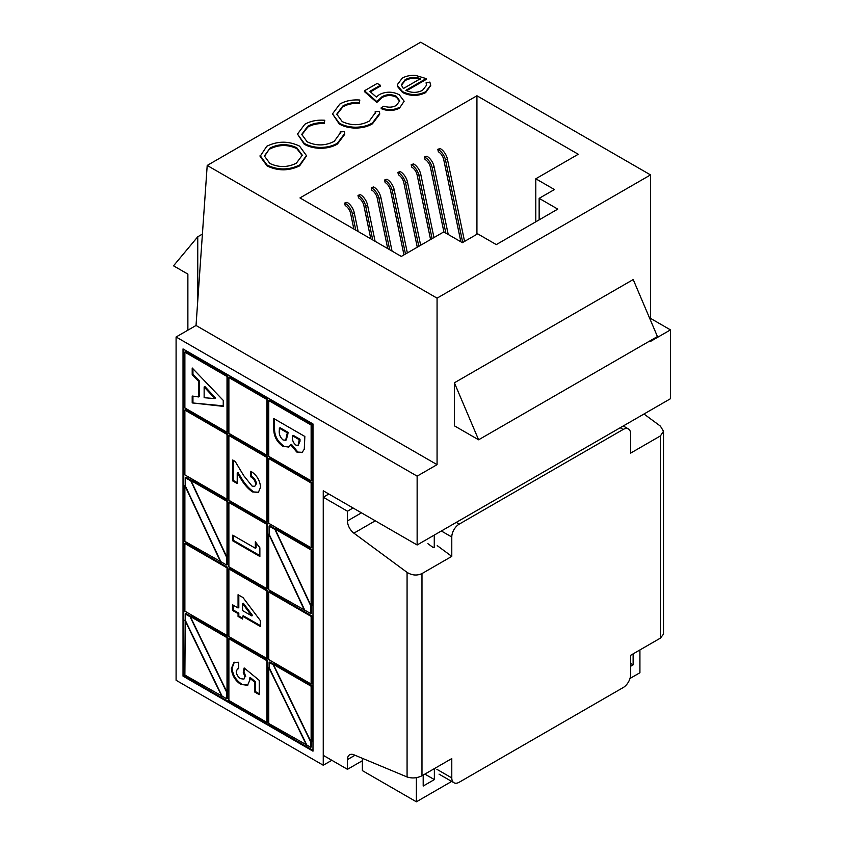 <?xml version="1.0" encoding="UTF-8"?>
<svg xmlns="http://www.w3.org/2000/svg" width="844" height="844" viewBox="0 0 844 844"><rect width="100%" height="100%" fill="white"/><g stroke="black" fill="none" stroke-linecap="round" stroke-linejoin="round"><path stroke-width="1.27" d="M650.534 318.378L670.474 329.888L670.474 398.716L417.136 544.981L323.252 490.775L323.252 765.234L176.09 680.275L176.09 336.988L196.03 325.478L437.065 464.643L437.065 298.154L650.534 174.908L420.671 42.2L207.202 165.445L437.065 298.154M227.015 637.653L190.259 616.426L227.015 692.217L227.015 637.653L227.764 637.22L191.008 616.004L190.259 616.426M311.13 686.214L273.361 664.407L311.13 742.119L311.13 686.214L311.869 685.782L274.11 663.975L273.361 664.407M311.13 549.929L275.133 529.146L311.13 605.971L311.13 549.929L311.869 549.497L275.882 528.724L275.133 529.146M227.015 501.368L191.029 480.584L227.015 557.409L227.015 501.368L227.764 500.935L191.767 480.162L191.029 480.584M228.882 700.457L266.904 722.411L266.904 660.683L228.882 638.729L228.882 700.457M244.159 667.952L259.235 680.348L259.235 694.633L254.709 692.017L254.709 682.195L249.571 678.006L249.835 680.095L247.556 685.296L240.825 684.4C235.117 680.633 231.973 675.327 231.372 668.459L233.957 662.403L238.683 662.255L238.683 668.691L237.417 668.986L236.246 671.592C236.584 674.704 238.05 677.067 240.656 678.681L243.927 679.114L244.95 676.856L243.22 672.151L244.159 667.952M266.904 590.884L228.882 568.919L228.882 636.576L266.904 658.531L266.904 590.884L267.653 590.452L229.631 568.497L228.882 568.919M242.998 597.563L260.353 620.614L260.353 626.48L242.587 616.226L242.587 619.042L238.061 616.426L238.061 613.609L232.49 610.391L232.49 604.758L238.061 607.975L238.061 594.714L242.998 597.563M266.904 524.398L228.882 502.444L228.882 566.778L266.904 588.732L266.904 524.398L267.653 523.966L229.631 502.011L228.882 502.444M255.342 541.795L259.868 547.777L259.868 556.481L232.701 540.793L232.701 535.17L255.342 548.231L255.342 541.795M266.904 457.448L228.882 435.493L228.882 500.292L266.904 522.246L266.904 457.448L267.653 457.015L229.631 435.061L228.882 435.493M255.69 484.045C255.173 480.827 253.548 478.442 250.816 476.892L250.816 471.258C256.681 474.95 259.931 480.257 260.564 487.188L258.348 492.463L252.419 491.894C247.777 488.592 243.8 484.002 240.477 478.126L237.227 472.967L237.227 483.528L232.701 480.911L232.701 460.001L235.17 461.425L243.737 475.657L252.071 486.07L254.688 486.397L256.439 483.623C255.922 480.405 254.297 478.02 251.554 476.459L250.816 476.892M227.015 376.477L184.878 352.148L184.878 407.937L227.015 432.265L227.015 376.477L227.764 376.055L185.627 351.726L184.878 352.148M192.2 367.984L223.249 400.394L223.249 406.365L192.2 402.915L192.2 396.047L198.572 396.933L198.572 381.309L192.2 374.852L192.2 367.984M311.13 425.038L268.772 400.583L268.772 456.372L311.13 480.827L311.13 425.038L311.869 424.616L269.521 400.161L268.772 400.583M273.794 428.625L273.794 418.54L304.842 436.464L304.283 449.198L302.046 452.574L296.74 452.015L290.758 444.841L288.711 447.067L282.782 446.244C276.632 441.75 273.635 435.873 273.794 428.625L274.543 428.193L274.543 418.972M299.968 197.929L401.301 256.428L443.775 231.91L462.396 242.661L477.672 233.841L496.304 244.602L557.779 209.112L539.147 198.351L554.424 189.541L535.792 178.78L578.267 154.262L476.934 95.762L299.968 197.929M476.934 234.273L476.934 95.762M426.558 85.582L426.083 82.786L429.86 82.1L430.704 85.16L425.64 91.774C417.959 95.509 410.268 95.456 402.546 91.616L397.587 85.74L397.461 84.495L402.229 78.175C406.006 75.992 410.532 75.095 415.828 75.475L426.167 78.597L405.869 90.319C411.418 93.03 416.968 93.04 422.506 90.361L426.579 85.17L426.083 82.786M430.683 85.592L425.64 92.629C417.959 96.374 410.268 96.321 402.546 92.481L397.587 86.594L397.461 84.495M426.167 78.597L426.167 79.452L406.66 90.719M306.425 156.024L299.641 165.835C288.827 171.089 277.982 171.132 267.094 165.941L260.1 156.383L266.757 146.276C277.665 140.895 288.606 140.853 299.588 146.149L306.435 155.591L299.641 164.97C288.827 170.235 277.982 170.266 267.094 165.076L260.1 155.528M324.792 120.259L324.223 122.749C317.808 122.454 312.322 123.625 307.765 126.273L301.741 134.407L307.184 141.813C316.342 146.086 325.351 145.928 334.235 141.328L340.206 133.13L340.143 131.938L344.426 131.601L344.679 134.407L337.431 144.018C332.43 147.025 326.354 148.449 319.201 148.27C313.335 147.964 308.334 146.592 304.188 144.155L297.478 134.09L304.758 124.332C310.318 121.082 316.996 119.732 324.792 120.259L324.223 123.604C317.808 123.308 312.322 124.49 307.765 127.127L301.762 134.84M340.195 133.542L340.143 131.938M359.818 100.035L359.249 102.525C352.834 102.23 347.348 103.401 342.791 106.049L336.767 114.183L342.221 121.589C351.368 125.861 360.377 125.703 369.261 121.103L375.232 112.906L375.169 111.714L379.452 111.376L379.705 114.183L372.457 123.794C367.457 126.8 361.38 128.225 354.227 128.056C348.361 127.739 343.36 126.368 339.214 123.931L332.504 113.877L339.784 104.107C345.344 100.869 352.022 99.508 359.818 100.035L359.249 103.379C352.834 103.084 347.348 104.266 342.791 106.914L336.788 114.626M375.221 113.318L375.169 111.714M399.687 101.259L396.406 97.197C391.51 94.887 386.731 95.013 382.058 97.566L376.814 102.44L364.471 91.637L364.471 90.772L377.215 83.419L380.391 85.265L380.391 86.12L370.432 91.88M380.391 85.265L369.83 91.352L376.329 97.039L379.378 94.581C386.088 91.331 392.734 91.405 399.307 94.802L404.139 101.227L399.423 108.232C393.589 111.091 387.512 111.229 381.193 108.644L381.193 107.779L383.978 106.175C388.398 107.705 392.544 107.462 396.395 105.437L399.708 100.837L396.406 96.343L396.406 97.197M629.983 678.481L639.921 672.742L639.921 649.943M633.127 653.868L633.127 664.84L630.605 666.296M434.27 547.345L434.27 535.085M370.801 238.82L363.901 205.704A7.902 4.558 60 0 0 358.51 197.844L357.983 195.386L360.367 194.616A10.539 6.087 60 0 1 367.551 205.103L375.105 241.31M403.97 254.888L390.508 190.343A7.902 4.558 60 0 0 385.117 182.483L384.59 180.025L386.985 179.255A10.539 6.087 60 0 1 394.169 189.731L407.346 252.936M430.577 239.527L417.115 174.972A7.902 4.558 60 0 0 411.724 167.112L411.197 164.664L413.592 163.894A10.539 6.087 60 0 1 420.776 174.37L433.953 237.575M460.856 241.774L443.733 159.611A7.902 4.558 60 0 0 438.342 151.751L437.814 149.293L440.199 148.523A10.539 6.087 60 0 1 447.383 159.01L464.569 241.416M443.912 231.994L430.419 167.291A7.902 4.558 60 0 0 425.038 159.432L424.511 156.973L426.895 156.203A10.539 6.087 60 0 1 434.08 166.69L448.217 234.474M417.274 247.208L403.812 182.663A7.902 4.558 60 0 0 398.421 174.792L397.893 172.345L400.288 171.575A10.539 6.087 60 0 1 407.473 182.051L420.65 245.256M387.744 248.611L377.205 198.023A7.902 4.558 60 0 0 371.814 190.164L371.286 187.706L373.67 186.935A10.539 6.087 60 0 1 380.866 197.412L392.049 251.09M353.858 229.04L350.587 213.384A7.902 4.558 60 0 0 345.196 205.525L344.679 203.066L347.063 202.296A10.539 6.087 60 0 1 354.248 212.783L358.162 231.52M207.202 165.445L196.03 325.478M670.474 329.888L650.534 341.398L650.534 340.533M650.534 320.33L650.534 174.908M454.388 382.796L454.388 425.819L478.611 439.798L657.434 336.556L633.211 279.554L454.388 382.796L478.611 439.798M437.065 464.643L417.136 476.143L176.09 336.988M417.136 544.981L417.136 476.143M535.792 221.803L535.792 178.78M539.147 219.862L539.147 198.351M183.021 348.931L183.021 676.128L312.987 751.171L312.987 423.962L183.021 348.931M451.677 781.428L416.387 801.8L362.371 770.614L362.371 759.853M331.819 760.286L323.252 765.234M197.749 300.865L197.749 236.774L173.526 265.818L187.874 274.1L187.874 330.183M197.749 236.774L202.412 234.083M437.814 149.293L438.342 149.599A10.539 6.087 60 0 1 445.526 160.086L462.712 242.492M424.511 156.973L425.038 157.279A10.539 6.087 60 0 1 432.223 167.766L445.843 233.102M411.197 164.664L411.724 164.96A10.539 6.087 60 0 1 418.919 175.447L432.096 238.652M397.893 172.345L398.421 172.651A10.539 6.087 60 0 1 405.605 183.127L418.793 246.332M384.59 180.025L385.117 180.331A10.539 6.087 60 0 1 392.302 190.807L405.479 254.012M371.286 187.706L371.814 188.012A10.539 6.087 60 0 1 378.998 198.488L389.685 249.718M357.983 195.386L358.51 195.692A10.539 6.087 60 0 1 365.695 206.168L372.731 239.939M344.679 203.066L345.196 203.372A10.539 6.087 60 0 1 352.391 213.859L355.788 230.148M423.192 775.077L423.192 786.049L434.365 779.592L434.365 768.62M416.387 777.672L416.387 801.8M424.87 774.106L434.365 779.592M630.605 663.395L633.127 664.84M270.08 148.027L264.383 155.961L269.869 163.462C278.763 167.618 287.593 167.534 296.349 163.198L302.279 155.212L296.793 147.753C287.846 143.575 278.942 143.67 270.08 148.027L264.394 156.393M267.094 165.076L267.094 165.941M299.641 164.97L299.641 165.835M296.793 147.753L296.793 148.618C287.846 144.44 278.942 144.524 270.08 148.892M302.257 155.644L296.793 148.618M344.679 133.542L337.431 143.153C332.43 146.17 326.354 147.584 319.201 147.415C313.335 147.109 308.334 145.727 304.188 143.29L304.188 144.155M304.188 143.29L297.478 134.09M319.201 147.415L319.201 148.27M337.431 143.153L337.431 144.018M307.765 126.273L307.765 127.127M324.223 122.749L324.223 123.604M379.705 113.318L372.457 122.929C367.457 125.946 361.38 127.36 354.227 127.191C348.361 126.885 343.36 125.513 339.214 123.076L339.214 123.931M339.214 123.076L332.504 113.877M354.227 127.191L354.227 128.056M372.457 122.929L372.457 123.794M342.791 106.049L342.791 106.914M359.249 102.525L359.249 103.379M396.406 96.343C391.51 94.022 386.731 94.148 382.058 96.712L376.814 101.575L376.814 102.44M376.814 101.575L364.471 90.772M382.058 96.712L382.058 97.566M404.139 101.227L399.423 108.232M399.423 107.367C393.589 110.237 387.512 110.374 381.193 107.779M401.438 85.096L403.379 88.536L420.597 78.597C415.026 76.815 409.878 77.173 405.152 79.695L401.406 84.738M397.587 85.74L397.587 86.594M402.546 91.616L402.546 92.481M425.64 91.774L425.64 92.629M420.597 79.452C415.026 77.669 409.878 78.038 405.152 80.56L401.438 85.16M405.152 79.695L405.152 80.56M183.76 349.353L183.76 675.696L312.987 750.316M183.76 675.696L183.021 676.128M227.015 692.217L227.764 691.785L227.764 637.22M311.13 605.971L311.869 605.538L311.869 549.497M227.015 557.409L227.764 556.977L227.764 500.935M266.904 658.531L267.653 658.098L267.653 590.452M266.904 588.732L267.653 588.3L267.653 523.966M266.904 522.246L267.653 521.814L267.653 457.015M227.015 499.215L227.764 498.783L227.764 433.985L185.627 409.656L184.878 410.089L184.878 474.887L227.015 499.215L227.015 434.417L184.878 410.089M311.13 547.777L311.869 547.345L311.869 482.546L269.521 458.092L268.772 458.524L268.772 523.322L311.13 547.777L311.13 482.979L268.772 458.524M227.015 635.5L227.764 635.068L227.764 567.421L185.627 543.093L184.878 543.515L184.878 611.172L227.015 635.5L227.015 567.854L184.878 543.515M311.13 684.062L311.869 683.629L311.869 615.983L269.521 591.528L268.772 591.95L268.772 659.607L311.13 684.062L311.13 616.405L268.772 591.95M266.904 722.411L267.653 721.989L267.653 660.251L229.631 638.296L228.882 638.729M266.904 455.296L267.653 454.863L267.653 399.085L229.631 377.131L228.882 377.553L228.882 433.341L266.904 455.296L266.904 399.507L228.882 377.553M311.13 480.827L311.869 480.394L311.869 424.616M311.13 742.119L311.869 741.697L311.869 685.782M227.015 432.265L227.764 431.833L227.764 376.055M191.398 480.373L185.996 477.25L185.247 477.683L185.247 485.743L220.843 561.703L226.646 565.047L226.646 557.335L190.839 480.911L185.247 477.683M226.646 565.047L227.395 564.625L227.395 557.188M275.513 528.935L269.89 525.685L269.141 526.118L269.141 534.178L304.737 610.138L310.761 613.609L310.761 605.897L274.954 529.473L269.141 526.118M310.761 613.609L311.499 613.187L311.499 605.749M273.741 664.196L269.89 661.97L269.141 662.403L269.141 667.572L306.773 744.999L310.761 747.299L310.761 742.055L273.182 664.734L269.141 662.403M310.761 747.299L311.499 746.866L311.499 741.908M190.628 616.215L185.996 613.535L185.247 613.968L185.247 620.224L222.046 696.078L226.646 698.737L226.646 692.143L190.079 616.753L185.247 613.968M226.646 698.737L227.395 698.304L227.395 691.996M306.963 745.104L268.772 723.487L268.772 667.499L306.594 745.326M185.247 619.95L184.878 675.052L222.236 696.194M267.653 399.085L266.904 399.507M267.653 660.251L266.904 660.683M304.916 610.244L268.772 589.808L268.772 534.104L304.547 610.455M221.022 561.809L184.878 541.373L184.878 485.669L220.653 562.02M311.869 615.983L311.13 616.405M227.764 567.421L227.015 567.854M311.869 482.546L311.13 482.979M227.764 433.985L227.015 434.417M184.878 620.161L221.856 696.405M302.405 452.331L296.74 452.015M297.489 451.582L291.507 444.408L290.758 444.841M289.102 446.814L282.782 446.244M283.521 445.811C277.381 441.317 274.384 435.441 274.543 428.193M285.662 440.273L286.411 439.84L288.068 432.36L280.113 427.76L279.364 428.193L279.364 430.039C278.805 433.827 280.018 437.118 282.993 439.935L285.662 440.273L287.329 432.782L279.364 428.193M298.101 445.41L300.01 441.264L300.01 439.249L293.248 435.346L292.499 435.768L292.499 437.477C292.288 440.557 293.459 443.111 295.991 445.147L298.101 445.41L299.261 439.682L292.499 435.768M300.01 439.249L299.261 439.682M288.068 433.89L287.329 434.322M288.068 432.36L287.329 432.782M223.249 405.848L192.2 402.915M192.949 402.482L192.949 396.142M198.572 381.309L199.321 380.887L199.321 396.501L198.572 396.933M199.321 380.887L192.949 374.419L192.2 374.852M192.949 374.419L192.949 368.765M214.925 398.568L215.663 398.136L204.892 386.541L204.142 386.974L204.142 397.714L214.925 398.568L204.142 386.974M251.554 476.459L251.554 471.743M258.707 492.221L252.419 491.894M253.168 491.461C248.526 488.159 244.549 483.57 241.226 477.693L237.976 472.545L237.227 472.967M237.227 482.662L233.45 480.489L232.701 480.911M233.45 480.489L233.45 460.434M254.688 486.397L256.439 483.623M259.868 555.616L233.45 540.36L232.701 540.793M233.45 540.36L233.45 535.592M256.091 542.787L256.091 547.809L255.342 548.231M260.353 625.615L243.336 615.793L242.587 616.226M242.587 618.177L238.81 615.993L238.061 616.426M238.81 615.993L238.81 613.177L238.061 613.609M238.81 613.177L233.239 609.959L232.49 610.391M233.239 609.959L233.239 605.19M238.81 595.136L238.81 607.553L238.061 607.975M251.839 615.93L252.578 615.498L243.336 603.217L242.587 603.65L242.587 610.592L251.839 615.93L242.587 603.65M259.235 693.768L255.447 691.584L254.709 692.017M255.447 691.584L255.447 681.762L254.709 682.195M255.447 681.762L250.32 677.574L249.571 678.006M247.904 685.075L240.825 684.4M241.574 683.978C235.866 680.211 232.712 674.894 232.121 668.026L231.372 668.459M232.121 668.026L234.337 662.213M238.683 668.342L237.417 668.986M243.927 679.114L244.95 676.856M245.699 676.424L243.969 671.719L243.22 672.151M243.969 671.719L244.707 668.406M427.94 543.684L433.151 547.534L433.879 547.112M437.224 545.635L451.783 556.375L421.979 573.582L421.979 775.773L451.783 758.566L451.783 777.925A10.539 6.087 120 0 0 453.966 782.747A10.539 6.087 120 0 0 459.231 782.23L623.157 687.586A10.539 6.087 120 0 0 630.605 674.683L630.605 655.324L660.409 638.117L660.409 435.926L630.605 453.133L630.605 433.774A10.539 6.087 120 0 0 628.421 428.952A10.539 6.087 120 0 0 623.157 429.469L620.171 427.75M456.256 522.394L459.231 524.113L623.157 429.469M459.231 524.113A10.539 6.087 120 0 0 451.783 537.016L441.349 530.992M451.783 556.375L451.783 537.016M328.843 494.004L323.252 497.232L323.252 755.338L347.464 769.317L347.464 759.6A10.539 6.087 60 0 1 349.648 754.779A10.539 6.087 60 0 1 353.889 754.789L407.072 776.965L407.072 572.39C412.041 575.429 417.01 575.83 421.979 573.582M375.274 520.811L353.889 533.155L407.072 572.39M353.889 533.155A10.539 6.087 60 0 1 347.464 520.927L361.475 512.836M323.252 497.232L347.464 511.211L347.464 520.927M347.464 769.317L362.371 760.718M353.056 507.982L347.464 511.211M643.983 414.014L660.409 426.125L663.5 431.273L663.5 634.16L660.409 638.117M660.409 435.926L663.5 431.273M421.979 775.773C417.01 778.168 412.041 778.569 407.072 776.965M445.526 160.086L447.383 159.01M438.342 149.599L440.199 148.523M432.223 167.766L434.08 166.69M425.038 157.279L426.895 156.203M418.919 175.447L420.776 174.37M411.724 164.96L413.592 163.894M405.605 183.127L407.473 182.051M398.421 172.651L400.288 171.575M392.302 190.807L394.169 189.731M385.117 180.331L386.985 179.255M378.998 198.488L380.866 197.412M371.814 188.012L373.67 186.935M365.695 206.168L367.551 205.103M358.51 195.692L360.367 194.616M352.391 213.859L354.248 212.783M345.196 203.372L347.063 202.296M300.01 441.264L299.261 441.697M241.226 477.693L240.477 478.126M355.007 755.253L347.464 759.6M436.886 769.317L451.783 777.925M306.435 156.446L306.435 155.591M430.704 86.025L430.704 85.16M623.262 425.967L628.421 428.952M453.966 782.747L439.059 774.148"/></g></svg>
